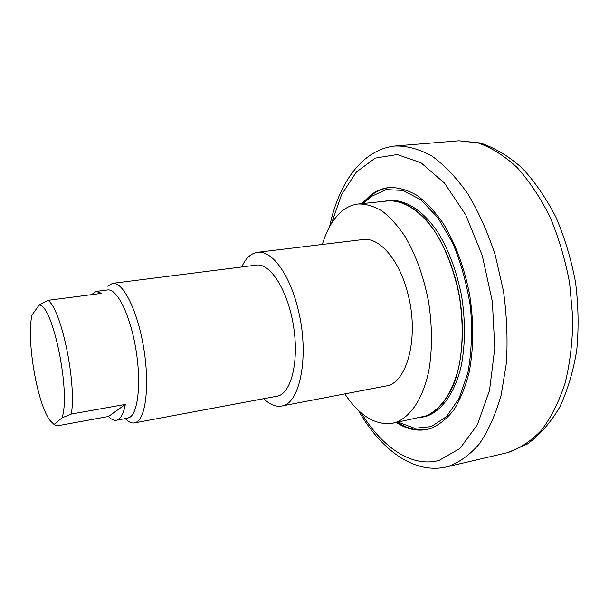<?xml version="1.0" encoding="UTF-8"?>
<svg xmlns="http://www.w3.org/2000/svg" width="609" height="609" viewBox="0 0 609 609"><rect width="100%" height="100%" fill="white"/><g stroke="black" fill="none" stroke-linecap="round" stroke-linejoin="round"><path stroke-width="0.91" d="M421.687 417.371L427.602 415.848C442.705 409.941 455.319 391.823 461.432 364.928C465.383 343.552 465.436 320.532 461.584 295.867C456.712 271.454 448.833 250.307 437.955 232.44C423.225 210.448 405.548 199.364 389.707 200.468L387.705 200.673C399.847 200.079 412.095 205.827 424.45 217.915C440.345 235.424 453.416 264.131 459.483 296.195C464.827 328.426 462.581 360.794 453.834 384.073C446.519 400.76 437.117 411.486 425.622 416.267L417.721 417.934M361.913 203.627L370.28 195.382C376.103 190.861 382.475 188.227 389.379 187.503C398.309 187.366 407.459 189.947 416.822 195.253C426.133 202.135 434.971 211.574 443.337 223.572C455.532 243.699 464.317 267.503 469.699 294.984C473.916 322.732 473.726 348.523 469.136 372.373C465.367 387.042 460.29 399.527 453.911 409.827C446.945 418.665 439.272 424.869 430.875 428.424L427.312 429.398C416.914 431.461 406.561 429.147 396.238 422.456M383.754 201.351L387.705 200.673M322.344 244.468C326.911 229.205 333.663 217.931 342.601 210.63C347.412 206.839 352.649 204.632 358.32 204L387.712 200.94C403.485 199.843 421.085 210.92 435.762 232.874C446.603 250.718 454.451 271.835 459.315 296.21C463.16 320.844 463.122 343.826 459.201 365.164C453.134 392.021 440.589 410.108 425.554 416.008L392.698 423.202C375.456 425.638 359.5 415.871 344.839 393.886M61.989 417.843L71.344 414.051L125.34 404.406L108.486 416.48L56.987 425.874L54.072 424.473L61.989 417.843C71.025 392.813 52.656 303.769 39.105 305.109L32.003 314.982C26.149 339.38 37.119 403.889 50.052 420.537L54.072 424.473M125.34 404.406C123.421 414.128 120.422 419.403 116.334 420.24C113.86 420.652 111.249 419.403 108.486 416.48M91.411 294.672L96.131 291.422L101.642 293.34L48.081 300.321L39.105 305.109M96.131 291.422L107.572 289.945C116.73 288.339 129.648 313.643 135.48 346.902C141.41 380.123 138.532 411.943 129.945 417.203L127.684 418.147L116.334 420.24M71.344 414.051C76.597 382.551 61.532 310.072 48.081 300.321M107.724 286.192L112.558 283.345C122.675 281.579 136.926 309.144 143.275 345.478C149.738 381.782 146.381 416.366 136.85 421.93L134.452 422.905C131.536 423.392 128.469 421.961 125.256 418.596M134.452 422.905L276.996 396.215C290.927 394.145 299.255 362.134 293.568 326.454C288.057 290.737 270.327 262.814 256.435 265.113L112.558 283.345M358.32 204C366.032 203.87 373.949 206.215 382.064 211.018C390.141 217.253 397.829 225.787 405.13 236.619C415.78 254.775 423.544 276.227 428.439 300.991C432.344 325.998 432.466 349.3 428.805 370.904C423.095 398.073 411.045 416.29 396.512 422.113L392.698 423.202M241.72 266.978C245.754 258.178 250.999 253.291 257.455 252.324L362.941 239.55C379.141 236.924 399.116 259.404 407.611 292.754C419.639 336.214 407.261 383.67 385.832 386.015L281.495 406.051C275.656 407.033 269.749 404.582 263.766 398.697M257.455 252.324C271.515 249.911 289.648 273.898 298.029 309.113C309.791 355.032 300.168 404.368 281.495 406.051M363.649 203.444L370.653 196.821L385.969 189.612L403.067 190.419L420.811 199.813L437.841 217.657L452.685 242.983C461.074 263.05 467.027 284.685 470.551 307.888C472.424 331.098 471.526 352.756 467.872 372.868L459.087 398.377L446.473 416.602L431.241 426.62L414.668 428.287L397.943 422.098M458.889 140.793L478.027 142.902C491.181 147.5 504.115 155.607 516.82 167.216C529.114 180.789 540.137 197.263 549.889 216.644C558.613 237.365 565.19 259.449 569.613 282.911L572.803 318.104C572.62 341.322 570.07 362.949 565.152 383C559.016 401.636 551.145 417.34 541.538 430.114C531.208 440.962 520.033 448.437 508.035 452.517L527.493 443.961C539.78 434.933 550.467 422.76 559.564 407.436C567.527 390.521 573.267 371.452 576.761 350.213C578.854 328.114 578.443 305.452 575.528 282.233C571.189 259.228 564.65 237.533 555.895 217.139C546.06 197.986 534.763 181.581 521.997 167.924C508.652 156.125 494.744 147.804 480.288 142.97L458.889 140.793L395.538 145.954M358.404 410.39C380.039 448.582 412.613 473.901 445.324 467.187L447.684 466.631C459.072 462.627 469.623 455.068 479.336 443.946C488.319 430.799 495.589 414.539 501.138 395.172L506.406 362.994C507.822 339.632 506.833 315.622 503.453 290.957L495.246 255.156C487.756 232.333 478.636 211.924 467.887 193.921C456.491 177.759 444.479 165.123 431.865 156.003C419.205 149.045 406.903 145.718 394.944 146.015C361.754 149.639 338.49 183.72 329.598 226.7M331.524 223.389L341.626 194.484L356.364 172.042L375.197 158.112L397.197 154.549L420.933 162.725L444.517 183.111L465.725 214.87L482.298 255.62L492.354 301.577L494.797 348.082L489.522 390.438L477.38 424.739L459.962 448.422L439.18 460.366C411.783 467.963 382.224 447.387 361.251 412.94M397.098 422.273C407.284 428.782 417.576 431.111 427.967 429.254M390.042 187.443C379.582 188.851 370.5 194.218 362.789 203.535M445.902 467.065L507.792 452.586"/></g></svg>
